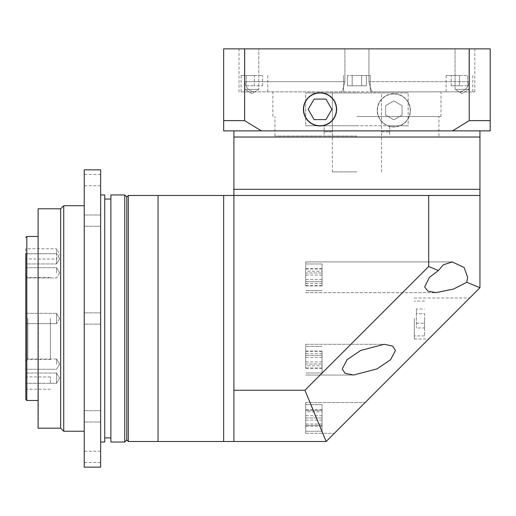 <?xml version="1.0" encoding="UTF-8"?>
<svg xmlns="http://www.w3.org/2000/svg" width="516" height="516" viewBox="0 0 516 516"><rect width="100%" height="100%" fill="white"/><g stroke="black" fill="none" stroke-linecap="round" stroke-linejoin="round"><path stroke-width="0.39" stroke-dasharray="2.58 1.94" d="M356.93 137.03L479.951 137.03L356.93 137.03M356.93 171.886L332.323 171.886L356.93 171.886M479.951 189.314L233.909 189.314L479.951 189.314M424.591 318.482L424.591 335.91L424.591 318.482M414.335 318.482L414.335 338.986L414.335 318.482M416.386 309.013L416.386 327.957L416.386 313.747L424.591 313.747L424.591 323.222L424.591 313.747L416.386 313.747L416.386 309.013L424.591 309.013M424.591 327.957L424.591 323.222L424.591 327.957L416.386 327.957M416.386 323.222L424.591 323.222L416.386 323.222M349.745 417.934L365.122 402.557L349.745 417.934M305.672 417.934L305.672 402.557L305.672 433.311L305.672 404.608L305.672 431.26L305.672 404.608L305.672 425.39L305.672 410.478L305.672 417.934L322.074 417.934L322.074 431.26L322.074 404.608L322.074 431.26L322.074 404.608L322.074 425.39L322.074 410.478L322.074 417.934L305.672 417.934M347.1 359.678L360.671 350.454L384.22 344.301L392.65 346.107L395.469 350.454L390.593 359.678L377.015 368.901L353.466 375.055L345.043 373.249L342.224 368.901L347.1 359.678M305.672 359.678L305.672 344.301L305.672 359.678M466.806 282.284L453.609 289.005L435.852 292.669L427.77 291.056L424.642 286.909L429.486 277.292L438.445 270.539L443.25 264.831L452.261 261.915L464.148 267.54L467.638 277.292L466.806 282.284L479.951 287.728L479.951 195.467L356.93 195.467L479.951 195.467L428.693 195.467L428.693 266.501L304.943 390.244L233.909 390.244L233.909 195.467L428.693 195.467M305.672 277.292L305.672 261.915L305.672 277.292M449.191 318.482L469.695 297.984L449.191 318.482M233.909 390.244L233.909 441.502L326.176 441.502L479.951 287.728M428.693 266.501L438.445 270.539M304.943 390.244L326.176 441.502M322.074 411.845L322.074 426.248L322.074 409.614L322.074 411.845L305.672 411.845L305.672 426.248L305.672 411.845M322.074 409.614L305.672 409.614M322.074 420.159L305.672 420.159M322.074 426.248L305.672 426.248M322.074 424.023L305.672 424.023M322.074 415.702L305.672 415.702M84.237 416.348L84.237 410.71L84.237 416.348M100.639 416.348L100.639 410.71L100.639 416.348M84.237 169.835L84.237 467.135M100.639 169.835L100.639 467.135M84.237 220.622L84.237 214.985L84.237 220.622M100.639 220.622L100.639 214.985L100.639 220.622M84.237 180.09L84.237 174.447L84.237 180.09M100.639 180.09L100.639 174.447L100.639 180.09M84.237 456.879L84.237 462.523L84.237 456.879M100.639 456.879L100.639 462.523L100.639 456.879M84.237 318.482L84.237 431.253L84.237 318.482M100.639 318.482L100.639 442.018L100.639 318.482M25.8 313.36L56.554 313.36L59.637 318.482L56.554 313.36L56.554 318.482L56.554 313.36L56.554 318.482L56.554 313.36L25.8 313.36L25.8 318.482L25.8 275.428L25.8 399.474M60.656 208.793L60.656 428.177M63.732 431.253L63.732 205.716M25.8 383.072L25.8 376.919L25.8 383.072M50.407 383.072L50.407 376.919L50.407 383.072M25.8 272.816L25.8 267.688L25.8 272.816M56.554 272.816L56.554 267.688L56.554 272.816M25.8 258.813L25.8 263.94L25.8 258.813M56.554 258.813L56.554 263.94L56.554 258.813M25.8 259.026L25.8 253.898L25.8 259.026L56.554 259.026L56.554 253.898L56.554 259.026L59.637 253.898L56.554 248.776L56.554 253.898L56.554 248.776L25.8 248.776L25.8 253.898L56.554 253.691L25.8 253.691M25.8 364.154L25.8 359.026L25.8 364.154M56.554 364.154L56.554 359.026L56.554 364.154M25.8 373.029L56.554 373.029L59.637 378.157L56.554 373.029L56.554 378.157L56.554 373.029L56.554 378.157L56.554 373.029L25.8 373.029L25.8 378.157M50.407 318.482L50.407 359.491L50.407 318.482M38.1 208.793L38.1 428.177M38.307 318.482L38.307 421.004L38.307 318.482M38.1 318.482L38.1 421.004L38.1 318.482M25.8 248.776L25.8 263.94L56.554 263.94L25.8 263.94M25.8 267.688L56.554 267.688L59.637 272.816L56.554 267.688L25.8 267.688L25.8 277.943L56.554 277.943L25.8 277.943M25.8 318.482L25.8 323.609L25.8 318.482L25.8 323.609L56.554 323.609L56.554 318.482L56.554 323.609L56.554 318.482L56.554 323.609L25.8 323.609M56.554 378.157L56.554 383.278L56.554 378.157M244.848 89.358L244.848 48.865L258.787 48.865L244.848 48.865L258.787 48.865L244.848 48.865L244.848 89.358L258.787 89.358L258.787 48.865L258.787 89.358L244.848 89.358L258.787 89.358L244.848 89.358L251.821 93.551L258.787 89.358L251.821 93.551L244.848 89.358M455.067 89.358L455.067 48.865L469.012 48.865L455.067 48.865L469.012 48.865L455.067 48.865L455.067 89.358L469.012 89.358L469.012 48.865L469.012 89.358L455.067 89.358L469.012 89.358L455.067 89.358L462.039 93.551L469.012 89.358L462.039 93.551L455.067 89.358M393.837 93.977A16.402 16.402 0 0 1 410.239 110.379A16.402 16.402 0 0 1 393.837 126.781A16.402 16.402 0 0 1 377.435 110.379A16.402 16.402 0 0 1 393.837 93.977A16.402 16.402 0 0 1 410.239 110.379A16.402 16.402 0 0 1 393.837 126.781A16.402 16.402 0 0 1 377.435 110.379A16.402 16.402 0 0 1 393.837 93.977M393.837 126.981A16.609 16.609 0 0 1 377.228 110.379A16.609 16.609 0 0 1 393.837 93.77A16.609 16.609 0 0 1 410.439 110.379A16.609 16.609 0 0 1 393.837 126.981A16.609 16.609 0 0 1 377.228 110.379A16.609 16.609 0 0 1 393.837 93.77A16.609 16.609 0 0 1 410.439 110.379A16.609 16.609 0 0 1 393.837 126.981M320.023 125.756A16.402 16.402 0 0 0 336.426 109.353A16.402 16.402 0 0 0 320.023 92.951A16.402 16.402 0 0 0 303.621 109.353A16.402 16.402 0 0 0 320.023 125.756M320.023 92.745A16.609 16.609 0 0 0 303.414 109.353A16.609 16.609 0 0 0 320.023 125.956A16.609 16.609 0 0 0 336.632 109.353A16.609 16.609 0 0 0 320.023 92.745M332.375 92.951L356.93 92.951L332.375 92.951L332.375 131.903L332.375 92.951L305.691 92.951L408.162 92.951L305.691 92.951L305.691 125.756L305.691 92.951L332.375 92.951M332.375 131.903L324.125 131.903L324.158 125.756L356.93 125.756L305.691 125.756L408.162 125.756L408.162 92.951L408.162 125.756L324.158 125.756L324.158 131.903L332.375 131.903M356.93 136.005L274.918 136.005L356.93 136.005M389.696 125.756L389.696 131.903L389.696 125.756L408.162 125.756L389.696 125.756M356.93 116.526L440.993 116.526L356.93 116.526M356.93 91.925L372.262 91.925C371.559 91.345 370.449 87.926 368.934 81.67L368.934 48.865L368.934 81.67C370.449 87.926 371.559 91.338 372.262 91.925L459.446 91.861C465.245 90.829 468.451 87.43 469.057 81.67L469.057 48.865L474.823 48.865L469.057 48.865L469.057 81.67C468.444 87.43 465.245 90.829 459.446 91.861L254.414 91.861C248.609 90.829 245.41 87.43 244.803 81.67L244.803 48.865L239.037 48.865L244.803 48.865L244.803 81.67C245.41 87.43 248.615 90.829 254.414 91.861L356.93 91.925M459.446 75.523L446.121 75.523L467.644 75.523L459.446 75.523L459.446 85.772L451.242 85.772L459.446 85.772L459.446 75.523M356.93 75.523L370.256 75.523L356.93 75.523M254.414 75.523L241.082 75.523L262.612 75.523L246.209 75.523L254.414 75.523L254.414 85.772L262.612 85.772L254.414 85.772L254.414 75.523M459.446 91.925L474.823 91.925L459.446 91.925M356.93 48.865L469.057 48.865L244.803 48.865L344.927 48.865L344.927 81.67L344.927 48.865L356.93 48.865M356.93 130.877L479.951 130.877L356.93 130.877M381.485 92.951L408.162 92.951L356.93 92.951L381.485 92.951L381.485 131.903L381.485 92.951M305.691 125.756L324.158 125.756L305.691 125.756M254.414 91.925L241.082 91.925L254.414 91.925M344.927 81.67C343.404 87.926 342.295 91.338 341.592 91.925L341.592 91.925C342.295 91.345 343.404 87.926 344.927 81.67L244.803 81.67L344.927 81.67M223.654 130.877L261.309 130.877L244.629 120.628L223.654 120.628L223.654 130.877M452.551 130.877L490.2 130.877L490.2 120.628L469.231 120.628L452.551 130.877L261.309 130.877M490.2 120.628L490.2 48.865L244.629 48.865L244.629 120.628M244.629 48.865L223.654 48.865L223.654 120.628M469.231 48.865L469.231 120.628M352.196 75.523L366.399 75.523L347.462 75.523L352.196 75.523L352.196 85.772L347.462 85.772L347.462 75.523L347.462 85.772L361.664 85.772L352.196 85.772L352.196 75.523L352.196 85.772L361.664 85.772L361.664 75.523L361.664 85.772L366.399 85.772L361.664 85.772L366.399 85.772L366.399 75.523L366.399 85.772L361.664 85.772L361.664 75.523L361.664 85.772L347.462 85.772L352.196 85.772L352.196 75.523M262.612 85.772L262.612 75.523L262.612 85.772M246.209 85.772L254.414 85.772L246.209 85.772L246.209 75.523L246.209 85.772M451.242 85.772L451.242 75.523L451.242 85.772M467.644 85.772L459.446 85.772L467.644 85.772L467.644 75.523L467.644 85.772M381.485 131.903L389.696 131.903L381.485 131.903M325.944 119.602L331.859 109.353L325.944 99.098L314.102 99.098L308.187 109.353L314.102 119.602L325.944 119.602M393.837 100.904L402.035 105.638L402.035 115.113L393.837 119.847L385.633 115.113L385.633 105.638L393.837 100.904L402.035 105.638L402.035 115.113L393.837 119.847L385.633 115.113L385.633 105.638L393.837 100.904M104.735 194.951L104.735 442.018M110.888 194.951L110.888 442.018M126.781 318.482L126.781 439.967L126.781 318.482M124.73 194.951L124.73 442.018M110.888 318.482L110.888 199.053L110.888 318.482M322.074 359.678L322.074 373.003L322.074 359.678M322.074 351.067L322.074 355.376L322.074 351.067L305.672 351.067L305.672 355.376L305.672 351.067M322.074 363.98L322.074 355.376L322.074 368.289L322.074 363.98L305.672 363.98L305.672 368.289L305.672 355.376L305.672 363.98L322.074 363.98M322.074 355.376L305.672 355.376L322.074 355.376M322.074 368.289L305.672 368.289M322.074 277.292L322.074 263.966L322.074 277.292M322.074 271.203L322.074 285.606L322.074 271.203L305.672 271.203L305.672 268.978L305.672 285.606L305.672 271.203M322.074 279.517L305.672 279.517M322.074 268.978L305.672 268.978M322.074 275.06L305.672 275.06M322.074 283.381L305.672 283.381M322.074 285.606L305.672 285.606M322.074 285.903L322.074 281.594L322.074 285.903L305.672 285.903L305.672 281.594L305.672 285.903M322.074 272.99L322.074 281.594L322.074 268.681L322.074 272.99L305.672 272.99L305.672 268.681L305.672 281.594L305.672 272.99L322.074 272.99M322.074 281.594L305.672 281.594L322.074 281.594M322.074 268.681L305.672 268.681M322.074 365.767L322.074 351.364L322.074 365.767L305.672 365.767L305.672 367.992L305.672 351.364L305.672 365.767M322.074 357.446L305.672 357.446M322.074 367.992L305.672 367.992M322.074 361.903L305.672 361.903M322.074 353.589L305.672 353.589M322.074 351.364L305.672 351.364M322.074 410.478L305.672 410.478L322.074 410.478M322.074 425.39L305.672 425.39L322.074 425.39M158.044 318.482L158.044 441.502L158.044 318.482M223.654 318.482L223.654 441.502L223.654 318.482M128.316 441.502L128.316 195.467M233.909 318.482L233.909 441.502L233.909 318.482M27.851 318.482L27.851 359.491L27.851 318.482M26.826 400.5L26.826 236.47M469.057 81.67L368.934 81.67L469.057 81.67M332.323 171.886L332.323 131.903M381.53 171.886L381.53 131.903M424.591 335.91L414.335 335.91M424.591 301.054L414.335 301.054M305.672 402.557L365.122 402.557L305.672 402.557M305.672 344.301L384.22 344.301L305.672 344.301M305.672 261.915L452.261 261.915L305.672 261.915M414.335 297.984L469.695 297.984M414.335 338.986L428.693 338.986M305.672 375.055L353.466 375.055L305.672 375.055M305.672 292.669L435.852 292.669L305.672 292.669M305.672 433.311L334.368 433.311L305.672 433.311M322.074 431.26L305.672 431.26L322.074 431.26M322.074 404.608L305.672 404.608L322.074 404.608M100.639 410.71L84.237 410.71L100.639 410.71M100.639 312.844L84.237 312.844L100.639 312.844M100.639 214.985L84.237 214.985L100.639 214.985M100.639 174.447L84.237 174.447M100.639 451.242L84.237 451.242M100.639 462.523L84.237 462.523M100.639 421.985L84.237 421.985L100.639 421.985M100.639 324.125L84.237 324.125L100.639 324.125M100.639 226.26L84.237 226.26L100.639 226.26M100.639 185.728L84.237 185.728M50.407 359.491L27.851 359.491C27.348 358.968 26.671 359.652 25.8 361.542M50.407 376.919L25.8 376.919M59.637 258.813L56.554 253.691L59.637 258.813L56.554 263.94L59.637 258.813M56.554 359.026L25.8 359.026L56.554 359.026L59.637 364.154L56.554 359.026M50.407 277.479L27.851 277.479C27.348 278.001 26.671 277.318 25.8 275.428M59.637 364.154L56.554 369.282L25.8 369.282L56.554 369.282L59.637 364.154M59.637 378.157L56.554 383.278L25.8 383.278L56.554 383.278L59.637 378.157M59.637 318.482L56.554 323.609L59.637 318.482M59.637 272.816L56.554 277.943L59.637 272.816M50.407 389.219L25.8 389.219M389.735 131.903L389.735 136.005M274.918 136.005L274.918 116.526M272.867 116.526L272.867 91.925M472.772 75.523L472.772 91.925M370.256 75.523L370.256 91.925L370.256 75.523M267.74 75.523L267.74 91.925M474.823 91.925L474.823 48.865M239.037 91.925L239.037 48.865M343.604 75.523L343.604 91.925L343.604 75.523M241.082 75.523L241.082 91.925M446.121 75.523L446.121 91.925M440.993 116.526L440.993 91.925M438.942 136.005L438.942 116.526M324.125 131.903L324.125 136.005M322.074 373.003L305.672 373.003L322.074 373.003M322.074 346.352L305.672 346.352L322.074 346.352M322.074 290.618L305.672 290.618L322.074 290.618M322.074 263.966L305.672 263.966L322.074 263.966"/><path stroke-width="0.77" d="M479.951 130.877L479.951 137.03L233.909 137.03L233.909 189.314L479.951 189.314L479.951 287.728L326.176 441.502L233.909 441.502L233.909 390.244L304.943 390.244L428.693 266.501L428.693 195.467L479.951 195.467M466.806 282.284L467.638 277.292L464.148 267.54L452.261 261.915L443.25 264.831L438.445 270.539L429.486 277.292L424.642 286.909L427.77 291.056L435.852 292.669L453.609 289.005L466.806 282.284L479.951 287.728M390.593 359.678L395.469 350.454L392.65 346.107L384.22 344.301L360.671 350.454L347.1 359.678L342.224 368.901L345.043 373.249L353.466 375.055L377.015 368.901L390.593 359.678M128.316 441.502L126.781 439.967L124.73 442.018L124.73 194.951L126.781 197.002L126.781 439.967L126.781 197.002L128.316 195.467L128.316 441.502L223.654 441.502L223.654 195.467L233.909 195.467L233.909 189.314L479.951 189.314L479.951 137.03L233.909 137.03L233.909 130.877M233.909 390.244L233.909 195.467L428.693 195.467M304.943 390.244L326.176 441.502M428.693 266.501L438.445 270.539M84.237 467.135L84.237 169.835L100.639 169.835L100.639 467.135L84.237 467.135M38.1 236.47L26.826 236.47L26.826 400.5L25.8 399.474L25.8 253.691M60.656 428.177L60.656 208.793L38.1 208.793L38.1 428.177L60.656 428.177L63.732 431.253L84.237 431.253M60.656 208.793L63.732 205.716L63.732 431.253M25.8 378.157L25.8 373.029M25.8 263.94L25.8 267.688M25.8 277.943L25.8 313.36M25.8 323.609L25.8 318.482M320.023 125.756A16.402 16.402 0 0 0 336.426 109.353A16.402 16.402 0 0 0 320.023 92.951A16.402 16.402 0 0 0 303.621 109.353A16.402 16.402 0 0 0 320.023 125.756M320.023 92.745A16.609 16.609 0 0 0 303.414 109.353A16.609 16.609 0 0 0 320.023 125.956A16.609 16.609 0 0 0 336.632 109.353A16.609 16.609 0 0 0 320.023 92.745M490.2 130.877L452.551 130.877L469.231 120.628L490.2 120.628L490.2 130.877M261.309 130.877L223.654 130.877L223.654 120.628L244.629 120.628L261.309 130.877L452.551 130.877M244.629 120.628L244.629 48.865L223.654 48.865L223.654 120.628M244.629 48.865L469.231 48.865L469.231 120.628M469.231 48.865L490.2 48.865L490.2 120.628M331.859 109.353L325.944 99.098L314.102 99.098L308.187 109.353L314.102 119.602L325.944 119.602L331.859 109.353M100.639 442.018L104.735 442.018L104.735 194.951L100.639 194.951M124.73 442.018L110.888 442.018L110.888 194.951L124.73 194.951M128.316 195.467L158.044 195.467L158.044 441.502L158.044 195.467L223.654 195.467L223.654 441.502L233.909 441.502M26.826 400.5L38.1 400.5M63.732 205.716L84.237 205.716M26.826 236.47L25.8 237.495M110.888 437.916L104.735 437.916M110.888 199.053L104.735 199.053"/></g></svg>
